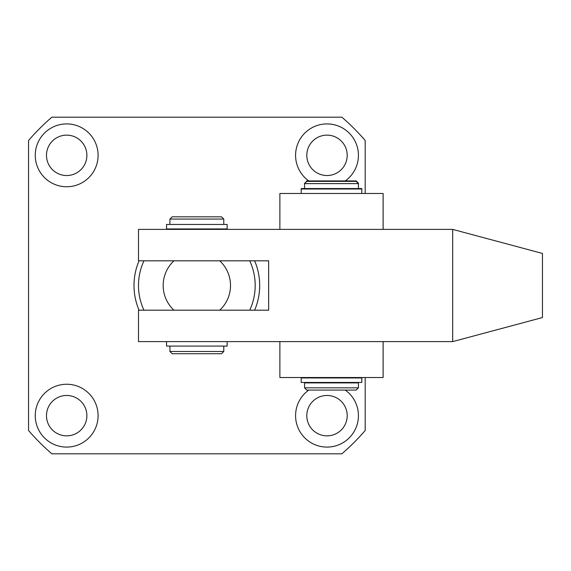 <?xml version="1.0" encoding="UTF-8"?>
<svg xmlns="http://www.w3.org/2000/svg" width="571" height="571" viewBox="0 0 571 571"><rect width="100%" height="100%" fill="white"/><g stroke="black" fill="none" stroke-linecap="round" stroke-linejoin="round"><path stroke-width="0.86" d="M542.45 253.445L542.45 317.555L452.682 341.608L138.496 341.608L138.496 310.189L268.655 310.189L268.655 260.811L138.496 260.811L138.496 229.392L452.682 229.392L542.45 253.445M452.682 341.608L452.682 229.392M130.388 117.183L131.737 117.183M136.462 117.183L137.147 117.183M116.52 117.183L124.121 117.183M358.424 377.959L358.424 377.51M304.564 377.959L304.564 377.51M306.584 188.551L306.584 189.001M356.404 188.551L356.404 189.001M306.584 382.449L306.584 382.898M356.404 382.449L356.404 382.898M358.424 188.551L304.564 188.551L304.564 183.612L358.424 183.612L358.424 188.551L361.814 188.551L361.793 193.041M304.564 387.837L358.424 387.837L358.424 382.898L304.564 382.898L304.564 387.837L306.805 390.079L356.183 390.079L358.424 387.837M358.424 183.612L356.183 181.371L306.805 181.371L304.564 183.612M223.775 229.392L223.775 228.95M169.915 229.392L169.915 228.95M223.775 224.46L223.775 219.071L169.915 219.071L169.915 224.46M223.775 351.479L221.527 353.727L172.156 353.727L169.915 351.479L223.775 351.479L223.775 346.09M169.915 351.479L169.915 346.09M223.775 219.071L221.527 216.83L172.156 216.83L169.915 219.071M166.546 341.608L166.546 346.09L227.137 346.09L227.137 341.608M259.677 285.5A62.839 62.839 0 0 1 254.63 310.189A62.839 62.839 0 0 0 254.63 260.811A62.839 62.839 0 0 1 259.677 285.5M139.06 310.189A62.839 62.839 0 0 1 139.06 260.811A62.839 62.839 0 0 0 139.06 310.189M224.232 228.95A62.839 62.839 0 0 1 225.138 229.392A62.839 62.839 0 0 0 224.232 228.95M143.971 310.189A58.349 58.349 0 0 1 143.971 260.811M168.545 229.392A62.839 62.839 0 0 1 169.451 228.95A62.839 62.839 0 0 0 168.545 229.392M249.713 260.811A58.349 58.349 0 0 1 249.713 310.189M219.728 260.811L173.955 260.811A33.66 33.66 0 0 0 173.955 310.189L219.728 310.189A33.66 33.66 0 0 0 219.728 260.811M274.016 117.183L275.365 117.183M280.09 117.183L280.775 117.183M262.389 117.183L267.749 117.183M260.148 117.183L262.396 117.183M361.793 377.959L301.195 377.959L301.195 382.449L361.793 382.449L361.793 377.959M361.793 193.49L361.793 189.001L301.195 189.001L301.195 193.49M304.564 188.551L301.224 188.551L301.224 189.001M279.876 193.49L279.876 229.392L279.876 193.49L383.134 193.49L383.134 229.392L383.134 193.49M301.224 377.51L301.224 377.959M361.814 381.999L361.814 377.51M305.014 183.163L306.834 180.921L356.204 180.921L358.445 183.163L358.424 188.102M358.445 183.163L357.974 183.163M304.586 183.591L304.586 183.163M358.424 387.388L358.445 382.449M304.586 382.898L304.586 382.449M279.876 377.51L279.876 341.608L279.876 377.51L383.134 377.51L383.134 341.608L383.134 377.51M227.137 224.46L166.546 224.46L166.546 228.95L227.137 228.95L227.137 224.46M327.005 175.533A20.199 20.199 0 0 1 306.805 155.333A20.199 20.199 0 0 1 327.005 135.141A20.199 20.199 0 0 1 347.204 155.333A20.199 20.199 0 0 1 327.005 175.533M327.005 435.859A20.199 20.199 0 0 1 306.805 415.667A20.199 20.199 0 0 1 327.005 395.467A20.199 20.199 0 0 1 347.204 415.667A20.199 20.199 0 0 1 327.005 435.859M66.679 435.859A20.199 20.199 0 0 1 46.479 415.667A20.199 20.199 0 0 1 66.679 395.467A20.199 20.199 0 0 1 86.878 415.667A20.199 20.199 0 0 1 66.679 435.859M66.679 175.533A20.199 20.199 0 0 1 46.479 155.333A20.199 20.199 0 0 1 66.679 135.141A20.199 20.199 0 0 1 86.878 155.333A20.199 20.199 0 0 1 66.679 175.533M345.241 390.079A31.419 31.419 0 0 1 327.005 447.086A31.419 31.419 0 0 1 308.768 390.079M308.768 180.921A31.419 31.419 0 0 1 327.005 123.914A31.419 31.419 0 0 1 345.241 180.921M66.679 447.086A31.419 31.419 0 0 1 35.259 415.667A31.419 31.419 0 0 1 66.679 384.247A31.419 31.419 0 0 1 98.098 415.667A31.419 31.419 0 0 1 66.679 447.086M66.679 186.753A31.419 31.419 0 0 1 35.259 155.333A31.419 31.419 0 0 1 66.679 123.914A31.419 31.419 0 0 1 98.098 155.333A31.419 31.419 0 0 1 66.679 186.753M365.183 377.51L365.183 430.498A222.176 222.176 0 0 1 341.865 453.817L51.868 453.817A222.14 222.14 0 0 1 28.55 430.498L28.55 140.502A222.14 222.14 0 0 1 51.868 117.183L341.865 117.183A222.176 222.176 0 0 1 365.183 140.502L365.183 193.49M268.655 117.183L272.581 117.183M278.905 117.183L279.505 117.183M125.028 117.183L123.322 117.183M383.112 229.392L383.112 193.49M383.112 377.51L383.112 341.608"/></g></svg>

